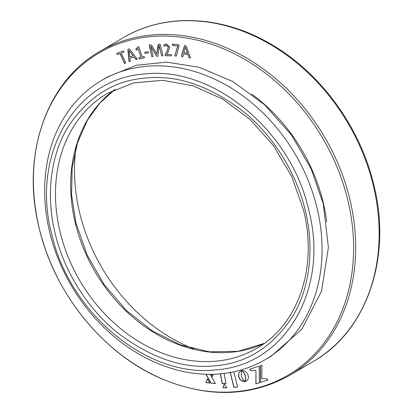 <?xml version="1.0" encoding="UTF-8"?>
<svg xmlns="http://www.w3.org/2000/svg" width="413" height="413" viewBox="0 0 413 413"><rect width="100%" height="100%" fill="white"/><g stroke="black" fill="none" stroke-linecap="round" stroke-linejoin="round"><path stroke-width="0.62" d="M117.421 54.593L120.028 53.592L124.427 63.297L125.17 63.334L125.66 62.822L121.262 53.117L123.869 52.11L123.833 51.398L123.296 50.845L116.853 53.334L116.894 54.067L117.421 54.593L120.028 53.592M120.157 53.514L124.55 63.22L125.17 63.334L125.66 62.822M129.966 58.161L134.096 56.886L136.016 59.431L136.744 59.56L137.07 58.796L129.651 49.111L128.644 49.044L127.947 49.612L128.902 61.232L129.672 61.671L130.26 61.15L129.966 58.161L133.967 56.963L135.892 59.508L137.111 59.451M128.123 49.245L129.026 61.16L129.672 61.671L130.26 61.15M144.452 57.753L144.488 57.108L144.003 56.545L142.232 56.927L138.856 46.793L138.164 46.674L135.929 49.095L135.934 49.813L136.553 50.174L138.004 48.435L140.926 57.206L138.876 57.65L138.809 58.331L139.284 58.878L144.436 57.758M138.164 46.674L135.929 49.095M145.004 52.146L144.906 52.807L145.366 53.38L148.484 52.947L148.572 52.281L148.122 51.708L144.88 52.219L144.777 52.879L145.237 53.458L148.561 52.91M149.661 44.867L149.258 45.616L151.731 56.426L152.443 56.669L153.053 56.328L150.714 46.091L156.558 56.111L157.281 56.307L157.89 56.013L159.196 45.461L161.545 55.693L162.268 55.936L162.867 55.6L160.399 44.79L159.661 44.124L158.799 44.191L157.983 45.244L156.832 53.958L151.881 45.673L150.482 44.805L149.418 44.96M158.799 44.191L158.355 44.341M150.714 46.091L156.687 56.039L157.281 56.307L157.89 56.013M165.107 45.559L166.434 45.193L168.442 47.144L167.012 51.625L165.381 54L165.215 54.981L165.778 55.672L171.385 55.843L171.586 55.182L171.168 54.521L166.656 54.444L167.993 52.534L169.82 46.989L166.346 43.897L164.302 44.423L163.775 45.507L164.116 46.204L166.305 45.27L168.318 47.221L166.883 51.702L165.252 54.077L165.086 55.058L165.649 55.745L171.509 55.801M172.551 44.176L172.309 44.831L172.691 45.549L177.755 45.977L174.807 55.636L175.515 56.153L176.336 55.874L179.19 45.404L178.695 44.692L172.412 44.217M176.057 56.116L176.336 55.874M181.441 56.065L182.061 56.762L182.814 56.566L183.542 53.907L187.92 54.573L188.963 57.541L190.372 57.959L186.315 46.106L185.339 45.621L184.451 45.807L181.441 56.065L182.061 56.762M184.668 45.657L181.565 55.987M210.129 374.317L215.354 383.548L210.904 383.109L205.953 374.255M205.777 382.603L207.434 378.958L209.814 383.001L205.777 382.603L207.563 378.886M255.823 370.564L250.515 370.58L249.932 369.17L259.297 366.094L259.323 382.794L255.874 383.925L255.952 370.487L250.515 370.58M267.361 378.85L267.836 380.001L260.407 382.438L260.381 365.742L261.888 365.247L261.878 378.706L267.361 378.85M245.033 375.159L243.701 372.665L241.915 370.745L242.302 370.6L243.763 370.76L245.596 371.664L247.124 373.213L247.945 374.71L248.425 376.914L248.136 378.912L246.829 380.781L245.146 381.529L245.668 378.122L244.795 374.581M244.924 374.508L243.541 372.216L241.915 370.745L242.302 370.6M245.028 381.4L243.551 381.545L241.682 380.822L240.067 379.428L239.148 378.019L238.575 376.388L238.487 374.255L239.117 372.459L240.376 371.179L241.677 370.683L241.135 373.595L241.574 376.439L242.829 379.139L244.899 381.473L244.527 381.607L244.899 381.473M222.912 387.817L224.182 383.837L226.804 387.766L222.912 387.817L224.305 383.765M224.114 373.44L225.947 383.522L222.153 383.574L220.382 373.842M213.552 374.255L212.452 376.563L211.198 374.307M233.593 371.85L233.866 371.824L237.573 387.027L233.825 387.384L230.124 372.18M326.75 222.024A156.945 125.908 -120.4 0 0 323.038 201.843A156.945 125.908 -120.4 0 0 251.641 93.963M39.354 228.725A186.774 149.847 59.6 0 1 150.244 36.664A186.774 149.847 59.6 0 1 347.658 199.515A186.774 149.847 59.6 0 1 236.763 391.576A186.774 149.847 59.6 0 1 39.354 228.725M101.51 80.494L107.85 76.777L136.342 65.28L166.439 62.136L198.968 67.216L232.772 81.516L264.681 104.819L291.511 135.046L311.242 169.108L323.245 203.697L328.397 247.392L321.551 291.273L301.753 329.316L271.558 355.923L265.218 359.64A161.803 129.811 59.6 0 1 49.818 232.72A161.803 129.811 59.6 0 1 101.51 80.494A161.803 129.811 59.6 0 1 316.91 207.414A161.803 129.811 59.6 0 1 265.218 359.64M51.728 234.099C30.707 155.242 75.006 78.522 144.142 74.041C212.297 65.512 291.155 130.565 308.661 209.752C329.682 288.61 285.383 365.329 216.247 369.811C148.091 378.339 69.234 313.286 51.728 234.099M55.234 233.763C46.555 199.711 49.095 159.108 67.04 128.582C86.962 97.499 112.992 80.664 145.128 78.078C177.038 74.593 209.918 85.847 243.758 111.835C275.43 137.658 297.21 175.953 305.155 210.083C313.834 244.14 311.288 284.743 293.349 315.269C273.427 346.352 247.397 363.187 215.261 365.773C183.351 369.253 150.471 358.004 116.631 332.016C84.959 306.193 63.179 267.892 55.234 233.763M194.311 349.114A166.176 133.316 59.6 0 1 79.807 213.361A166.176 133.316 59.6 0 1 76.08 147.513M237.558 386.966L233.825 387.384M233.954 387.306L230.34 372.49M212.53 376.403L211.368 374.307M226.076 383.45L222.153 383.574M222.277 383.501L220.516 373.827M226.928 387.688L223.041 387.745M244.651 381.535L244.037 381.602M244.166 381.529L241.373 380.461L239.855 378.912L239.039 377.42L238.611 374.183L239.024 372.789L240.01 371.442M240.139 371.364L240.505 371.106M246.587 380.967L245.276 381.457L245.812 378.551L245.245 375.778M245.368 375.706L245.162 375.087M242.039 370.673L242.431 370.528M267.965 379.924L260.407 382.438M260.531 382.366L260.505 365.67M259.452 382.717L255.874 383.925M255.998 383.853L255.952 370.487M250.645 370.507L250.061 369.098M209.938 382.928L205.901 382.531M215.483 383.47L210.904 383.109M211.028 383.032L206.123 374.261M182.185 56.689L182.944 56.493M187.92 54.573L183.542 53.907M188.049 54.501L188.963 57.541M189.092 57.469L189.794 57.944M189.918 57.872L190.424 57.918M185.365 47.216L187.626 53.215L183.831 52.73L185.365 47.216L187.497 53.287M172.675 44.103L172.691 45.549M172.82 45.476L177.755 45.977M177.884 45.9L174.807 55.636M174.936 55.559L175.515 56.153M175.644 56.08L176.459 55.796M164.369 44.387L163.775 45.507M163.899 45.43L164.245 46.132M158.422 44.305L156.832 53.958M149.785 44.795L149.258 45.616M149.387 45.544L151.731 56.426M151.855 56.349L152.443 56.669M152.573 56.591L153.177 56.251M157.41 56.235L158.019 55.941M161.545 55.693L159.196 45.461M161.674 55.621L162.268 55.936M162.397 55.863L162.996 55.523M138.288 46.602L137.746 46.829M136.058 49.018L135.934 49.813M136.058 49.736L136.677 50.102M140.926 57.206L138.004 48.435M139.005 57.572L138.809 58.331M138.938 58.259L139.284 58.878M139.413 58.801L144.54 57.696M129.801 61.599L130.384 61.078M136.868 59.482L137.173 59.41M128.195 49.204L128.071 49.534M129.217 50.634L133.28 55.77L129.806 56.849L129.217 50.634L133.156 55.848M125.294 63.261L125.784 62.75M123.993 52.033L121.262 53.117M116.977 53.256L116.894 54.067M117.024 53.995L117.55 54.521M256.819 348.226A147.709 118.505 59.6 0 1 60.184 232.359A147.709 118.505 59.6 0 1 107.375 93.395L133.647 82.894L162.763 80.298L193.067 85.806L222.798 99.146L250.195 119.569L273.638 145.892L291.748 176.583L303.467 209.845C318.098 267.097 298.325 324.871 256.819 348.226M115.16 89.306A147.709 118.505 -120.4 0 0 75.398 223.438A147.709 118.505 -120.4 0 0 264.191 343.425M313.188 361.545A187.719 150.6 -120.4 0 0 373.156 184.941A187.719 150.6 -120.4 0 0 123.265 37.697C164.534 13.02 220.506 15.157 268.811 42.937C319.177 71.021 359.831 125.882 373.698 184.358C392.257 256.824 367.172 331.061 313.188 361.545L289.735 375.303C249.798 397.456 206.077 398.163 158.566 377.41C101.939 352.119 54.382 292.74 39.302 228.642C20.722 156.088 45.889 81.893 99.812 51.449L123.265 37.697M289.735 375.298A187.719 150.6 -120.4 0 0 349.703 198.694A187.719 150.6 -120.4 0 0 99.812 51.449M115.191 89.291L99.894 103.049L87.51 120.116L77.51 142.733L72.125 168.06L71.588 195.122L75.935 222.855L87.071 254.847L104.138 284.536L126.223 310.318L152.123 330.798L180.424 344.886L209.577 351.835L238.007 351.318L264.217 343.41"/></g></svg>
